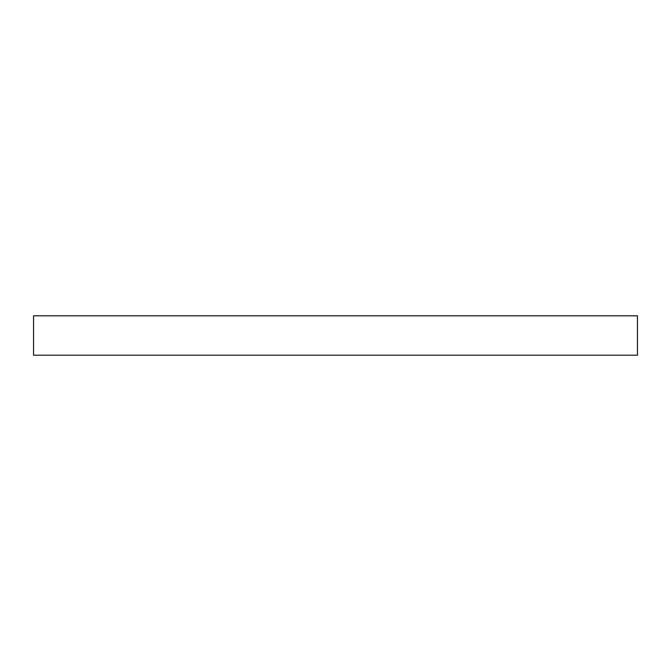 <?xml version="1.0" encoding="UTF-8"?>
<svg xmlns="http://www.w3.org/2000/svg" width="671" height="671" viewBox="0 0 671 671"><rect width="100%" height="100%" fill="white"/><g stroke="black" fill="none" stroke-linecap="round" stroke-linejoin="round"><path stroke-width="1.01" d="M33.55 355.194L33.55 315.806L33.55 355.194L637.45 355.194L637.45 315.806L637.45 355.194L33.55 355.194M637.45 315.806L33.55 315.806L637.45 315.806"/></g></svg>
